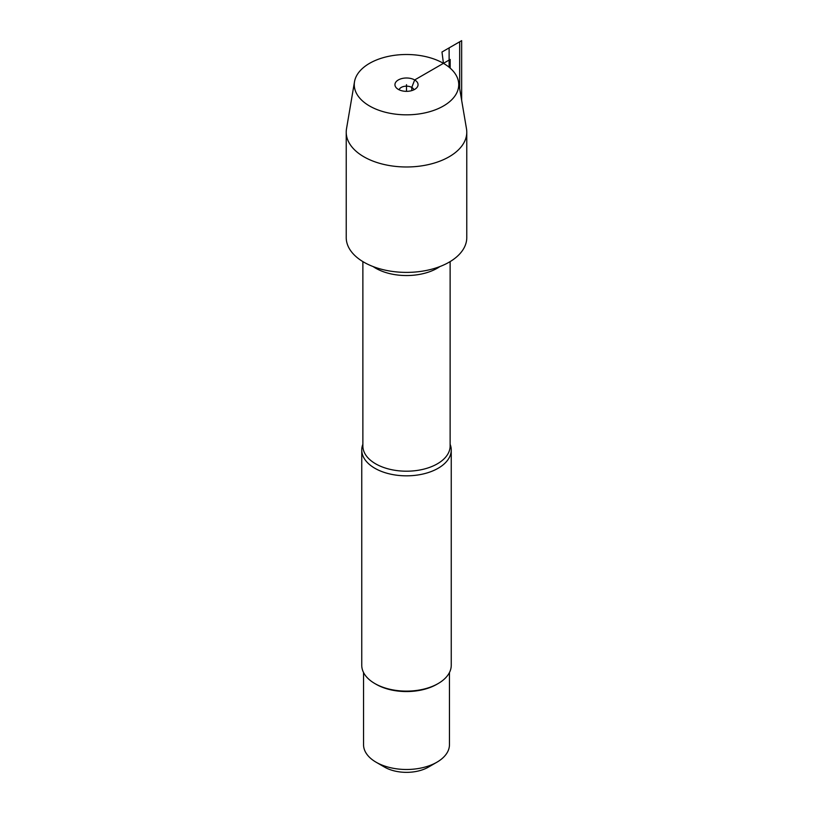 <?xml version="1.0" encoding="UTF-8"?>
<svg xmlns="http://www.w3.org/2000/svg" width="813" height="813" viewBox="0 0 813 813"><rect width="100%" height="100%" fill="white"/><g stroke="black" fill="none" stroke-linecap="round" stroke-linejoin="round"><path stroke-width="1.22" d="M450.128 444.254A44.745 25.833 180 0 1 451.245 449.996A44.745 25.833 180 0 1 423.624 473.867A44.745 25.833 180 0 1 374.864 468.268A44.745 25.833 180 0 1 361.755 449.996A44.745 25.833 180 0 1 362.872 444.254M346.226 132.173L346.226 237.589A60.274 34.796 0 0 0 363.878 262.203A60.274 34.796 0 0 0 429.569 269.743A60.274 34.796 0 0 0 466.774 237.589L466.774 132.173A60.274 34.796 180 0 1 406.5 166.98A60.274 34.796 180 0 1 346.226 132.173A60.274 34.796 180 0 1 346.511 128.779L354.509 81.727A52.235 30.162 0 0 0 406.5 114.826A52.235 30.162 0 0 0 458.491 81.727A52.235 30.162 0 0 0 443.441 63.343A52.235 30.162 0 0 0 388.899 56.27A52.235 30.162 0 0 0 354.509 81.727M361.755 449.996L361.755 665.298A44.745 25.833 0 0 0 374.864 683.56A44.745 25.833 0 0 0 438.136 683.56A44.745 25.833 0 0 0 451.245 665.298L451.245 449.996M374.864 683.56A44.745 25.833 0 0 0 374.864 683.57L376.124 684.292L374.864 683.56M449.457 672.534L449.457 744.698A42.957 24.797 180 0 1 436.876 762.228L428.441 767.106A31.026 17.906 180 0 1 384.559 767.106L376.124 762.228A42.957 24.797 180 0 1 363.543 744.698L363.543 672.534M436.876 762.228A42.957 24.797 180 0 1 376.124 762.228L384.559 767.106M438.136 683.56L436.876 684.292A42.957 24.797 180 0 1 376.124 684.292M458.491 81.727L466.489 128.779A60.274 34.796 180 0 1 466.774 132.173M413.868 89.806A7.459 4.309 0 0 0 406.5 86.168A7.459 4.309 0 0 0 399.132 89.806M411.774 90.609L411.774 87.428L414.671 79.948A11.555 6.677 0 0 0 399.945 79.176A11.555 6.677 0 0 0 395.951 87.398A11.555 6.677 0 0 0 398.329 89.389A11.555 6.677 0 0 0 417.049 87.398A11.555 6.677 0 0 0 414.671 79.948L450.178 59.451L450.178 68.129M406.5 91.341L406.5 84.674M461.652 100.334L461.652 40.65L441.977 52.012L443.441 63.343M449.122 67.235L449.122 47.886L459.67 41.798L459.67 88.668M362.872 261.603L362.872 446.022A43.628 25.183 0 0 0 375.657 463.827A43.628 25.183 0 0 0 423.197 469.284A43.628 25.183 0 0 0 450.128 446.022L450.128 261.603M439.914 266.552A43.628 25.183 180 0 1 375.657 268.178A43.628 25.183 180 0 1 373.086 266.552"/></g></svg>
